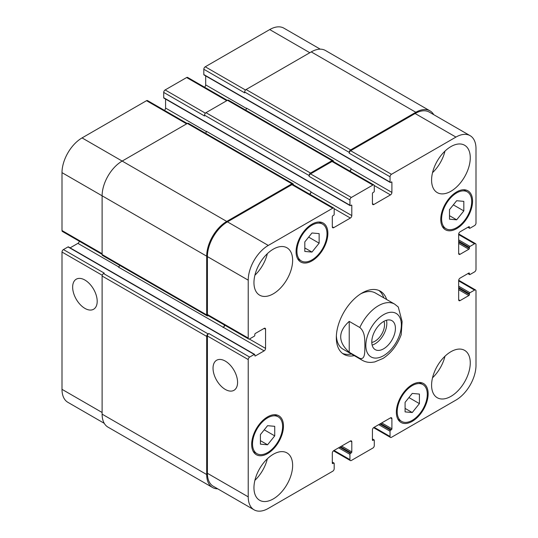 <?xml version="1.0" encoding="UTF-8"?>
<svg xmlns="http://www.w3.org/2000/svg" width="538" height="538" viewBox="0 0 538 538"><rect width="100%" height="100%" fill="white"/><g stroke="black" fill="none" stroke-linecap="round" stroke-linejoin="round"><path stroke-width="0.81" d="M372.135 345.093A16.712 9.65 120 0 0 386.472 320.271M371.785 342.41A13.463 7.774 120 0 0 384.529 324.703A13.463 7.774 120 0 0 383.964 321.314M371.785 341.986A16.712 9.65 -60 0 1 379.075 325.167A16.712 9.65 -60 0 1 391.96 320.688A16.712 9.65 -60 0 1 391.96 339.989A16.712 9.65 -60 0 1 375.242 349.639A16.712 9.65 -60 0 1 371.785 341.986M349.223 321.388L359.821 327.507C365.47 332.309 364.683 340.48 364.905 345.873C364.683 351.011 365.47 360.083 359.821 358.369L349.223 352.249L349.223 321.388C337.864 331.677 337.864 341.96 349.223 352.249M401.187 334.676L402.121 321.569L398.281 307.003L394.65 304.118A32.415 18.716 120 0 0 378.443 305.719A32.415 18.716 120 0 0 359.821 327.507M378.86 290.446A36.463 21.056 -60 0 1 383.809 297.857M351.395 353.997A36.463 21.056 -60 0 1 342.504 353.412M354.26 355.652A36.463 21.056 -60 0 1 343.883 354.34A36.463 21.056 -60 0 1 338.288 325.12A36.463 21.056 -60 0 1 362.114 292.981A36.463 21.056 -60 0 1 380.346 291.179A36.463 21.056 -60 0 1 386.674 299.511M360.635 293.882A32.415 18.716 -60 0 1 375.457 293.035L394.65 304.118M359.821 358.369A32.415 18.716 120 0 0 362.235 360.258L343.042 349.175A32.415 18.716 -60 0 1 336.371 335.92M84.923 308.395A17.351 10.02 60 0 1 73.585 293.102A17.351 10.02 60 0 1 76.248 279.195A17.351 10.02 60 0 1 93.599 289.215A17.351 10.02 60 0 1 93.599 309.256A17.351 10.02 60 0 1 84.923 308.395M225.308 389.445A17.351 10.02 60 0 1 213.969 374.152A17.351 10.02 60 0 1 216.632 360.245A17.351 10.02 60 0 1 233.983 370.265A17.351 10.02 60 0 1 233.983 390.306A17.351 10.02 60 0 1 225.308 389.445M187.224 123.511L147.533 100.593A2.024 1.17 120 0 0 146.524 100.693L82.058 137.91A28.359 16.375 120 0 0 62.005 172.644L62.005 230.54A2.024 1.17 120 0 0 62.421 231.468L102.112 254.387M165.576 99.066L165.576 108.057A2.024 1.17 -60 0 1 164.42 110.344M227.332 100.35L187.641 77.438A2.024 1.17 120 0 0 186.632 77.539L165.146 89.94A2.024 1.17 120 0 0 163.713 92.422L163.713 97.714A0.807 0.471 120 0 0 163.882 98.091L350.103 205.603A0.807 0.471 120 0 0 350.507 205.563L351.227 205.153A0.807 0.471 -60 0 1 351.63 205.112A0.807 0.471 -60 0 1 351.798 205.482L351.798 215.57A2.024 1.17 -60 0 1 350.366 218.051L333.748 227.648A2.024 1.17 -60 0 1 332.733 227.749A2.024 1.17 -60 0 1 332.316 226.821L332.316 216.727A0.807 0.471 -60 0 1 332.887 215.738L333.607 215.321A0.807 0.471 120 0 0 334.179 214.332L334.179 209.04A2.024 1.17 120 0 0 333.762 208.112A2.024 1.17 120 0 0 332.746 208.213L268.28 245.429A28.359 16.375 120 0 0 248.226 280.163L248.226 338.059A2.024 1.17 120 0 0 248.65 338.987A2.024 1.17 120 0 0 249.659 338.886L254.245 336.237A0.807 0.471 120 0 0 254.817 335.248L254.817 334.421A0.807 0.471 -60 0 1 255.389 333.425L264.131 328.382A2.024 1.17 -60 0 1 265.14 328.281A2.024 1.17 -60 0 1 265.564 329.209L265.564 348.395A2.024 1.17 -60 0 1 264.131 350.877L255.389 355.921A0.807 0.471 -60 0 1 254.985 355.961A0.807 0.471 -60 0 1 254.817 355.591L254.817 354.764A0.807 0.471 120 0 0 254.649 354.394A0.807 0.471 120 0 0 254.245 354.434L249.659 357.077A2.024 1.17 120 0 0 248.226 359.559L248.226 496.85A28.359 16.375 120 0 0 254.104 509.836A28.359 16.375 120 0 0 268.28 508.43L332.746 471.214A2.024 1.17 120 0 0 334.179 468.733L334.179 463.44A0.807 0.471 120 0 0 334.011 463.07A0.807 0.471 120 0 0 333.607 463.11L332.887 463.521A0.807 0.471 -60 0 1 332.484 463.561A0.807 0.471 -60 0 1 332.316 463.191L332.316 453.104A2.024 1.17 -60 0 1 333.748 450.622L350.366 441.025A2.024 1.17 -60 0 1 351.381 440.925A2.024 1.17 -60 0 1 351.798 441.853L351.798 451.947A0.807 0.471 -60 0 1 351.227 452.935L350.507 453.352A0.807 0.471 120 0 0 349.935 454.341L349.935 459.634A2.024 1.17 120 0 0 350.359 460.562A2.024 1.17 120 0 0 351.368 460.461L372.854 448.06A2.024 1.17 120 0 0 374.287 445.578L374.287 440.286A0.807 0.471 120 0 0 374.118 439.909A0.807 0.471 120 0 0 373.715 439.95L373.002 440.366A0.807 0.471 -60 0 1 372.592 440.407A0.807 0.471 -60 0 1 372.424 440.037L372.424 429.943A2.024 1.17 -60 0 1 373.856 427.461L390.474 417.871A2.024 1.17 -60 0 1 391.489 417.77A2.024 1.17 -60 0 1 391.906 418.699L391.906 428.786A0.807 0.471 -60 0 1 391.334 429.781L390.622 430.192A0.807 0.471 120 0 0 390.043 431.187L390.043 436.479A2.024 1.17 120 0 0 390.467 437.407A2.024 1.17 120 0 0 391.476 437.307L455.942 400.09A28.359 16.375 120 0 0 475.995 365.356L475.995 290.917A2.024 1.17 120 0 0 475.579 289.989A2.024 1.17 120 0 0 474.563 290.09L469.977 292.739A0.807 0.471 120 0 0 469.405 293.728L469.405 294.555A0.807 0.471 -60 0 1 468.833 295.55L460.098 300.594A2.024 1.17 -60 0 1 459.082 300.695A2.024 1.17 -60 0 1 458.665 299.767L458.665 280.58A2.024 1.17 -60 0 1 460.098 278.099L468.833 273.055A0.807 0.471 -60 0 1 469.237 273.015A0.807 0.471 -60 0 1 469.405 273.385L469.405 274.212A0.807 0.471 120 0 0 469.573 274.582A0.807 0.471 120 0 0 469.977 274.541L474.563 271.892A2.024 1.17 120 0 0 475.995 269.417L475.995 244.602A2.024 1.17 120 0 0 475.579 243.674A2.024 1.17 120 0 0 474.563 243.775L469.977 246.424A0.807 0.471 120 0 0 469.405 247.413L469.405 248.24A0.807 0.471 -60 0 1 468.833 249.235L460.098 254.279A2.024 1.17 -60 0 1 459.082 254.38A2.024 1.17 -60 0 1 458.665 253.452L458.665 234.265A2.024 1.17 -60 0 1 460.098 231.784L468.833 226.74A0.807 0.471 -60 0 1 469.237 226.7A0.807 0.471 -60 0 1 469.405 227.07L469.405 227.897A0.807 0.471 120 0 0 469.573 228.267A0.807 0.471 120 0 0 469.977 228.226L474.563 225.577A2.024 1.17 120 0 0 475.995 223.095L475.995 148.663A28.359 16.375 120 0 0 470.125 135.677A28.359 16.375 120 0 0 455.942 137.082L391.476 174.299A2.024 1.17 120 0 0 390.043 176.78L390.043 182.073A0.807 0.471 120 0 0 390.211 182.449A0.807 0.471 120 0 0 390.622 182.409L391.334 181.992A0.807 0.471 -60 0 1 391.738 181.952A0.807 0.471 -60 0 1 391.906 182.321L391.906 192.416A2.024 1.17 -60 0 1 390.474 194.897L373.856 204.487A2.024 1.17 -60 0 1 372.847 204.588A2.024 1.17 -60 0 1 372.424 203.66L372.424 193.572A0.807 0.471 -60 0 1 373.002 192.577L373.715 192.167A0.807 0.471 120 0 0 374.287 191.172L374.287 185.879A2.024 1.17 120 0 0 373.87 184.951A2.024 1.17 120 0 0 372.854 185.052L351.368 197.459A2.024 1.17 120 0 0 349.935 199.941L349.935 205.234A0.807 0.471 120 0 0 350.103 205.603M205.684 75.912L205.684 84.896A2.024 1.17 -60 0 1 204.527 87.183M320.271 49.166L283.896 28.164A28.359 16.375 120 0 0 269.72 29.57L205.254 66.786A2.024 1.17 120 0 0 203.821 69.267L203.821 74.56A0.807 0.471 120 0 0 203.989 74.93L390.211 182.449M68.023 246.915L108.844 270.486A0.807 0.471 120 0 1 109.254 270.446L68.427 246.875A0.807 0.471 120 0 0 68.023 246.915L63.437 249.565A2.024 1.17 120 0 0 62.005 252.046L62.005 389.337A28.359 16.375 120 0 0 67.875 402.323L104.251 423.325M79.308 241.219A2.024 1.17 -60 0 1 77.902 243.364L70.122 247.857M304.811 241.892L311.973 232.981L319.135 233.62L319.135 243.176L311.973 252.08L304.811 251.441L304.811 241.892M311.973 252.08L304.811 247.951M319.135 243.176L308.651 237.117M449.492 209.638L456.654 200.728L463.823 201.367L463.823 210.916L456.654 219.827L449.492 219.188L449.492 209.638M456.654 219.827L449.492 215.691M463.823 210.916L453.332 204.864M405.087 402.343L412.249 393.433L419.411 394.072L419.411 403.621L412.249 412.532L405.087 411.893L405.087 402.343M412.249 412.532L405.087 408.396M419.411 403.621L408.927 397.569M260.405 434.596L267.568 425.686L274.73 426.325L274.73 435.874L267.568 444.785L260.405 444.146L260.405 434.596M267.568 444.785L260.405 440.649M274.73 435.874L264.245 429.822M397.205 411.664A21.271 12.28 120 0 0 401.617 421.402A21.271 12.28 120 0 0 422.888 409.122A21.271 12.28 120 0 0 422.888 384.562A21.271 12.28 120 0 0 406.493 390.258A21.271 12.28 120 0 0 397.205 411.664M396.351 412.162A22.488 12.986 -60 0 1 406.163 389.532A22.488 12.986 -60 0 1 423.493 383.507A22.488 12.986 -60 0 1 423.493 409.472A22.488 12.986 -60 0 1 401.005 422.458A22.488 12.986 -60 0 1 396.351 412.162M441.617 218.966A21.271 12.28 120 0 0 446.022 228.704A21.271 12.28 120 0 0 467.293 216.417A21.271 12.28 120 0 0 467.293 191.858A21.271 12.28 120 0 0 450.905 197.554A21.271 12.28 120 0 0 441.617 218.966M440.756 219.457A22.488 12.986 -60 0 1 450.575 196.827A22.488 12.986 -60 0 1 467.899 190.802A22.488 12.986 -60 0 1 467.899 216.774A22.488 12.986 -60 0 1 445.417 229.753A22.488 12.986 -60 0 1 440.756 219.457M296.936 251.219A21.271 12.28 120 0 0 301.341 260.957A21.271 12.28 120 0 0 322.612 248.67A21.271 12.28 120 0 0 322.612 224.111A21.271 12.28 120 0 0 306.216 229.813A21.271 12.28 120 0 0 296.936 251.219M296.075 251.71A22.488 12.986 -60 0 1 305.893 229.08A22.488 12.986 -60 0 1 323.217 223.062A22.488 12.986 -60 0 1 323.217 249.027A22.488 12.986 -60 0 1 300.729 262.006A22.488 12.986 -60 0 1 296.075 251.71M252.524 443.924A21.271 12.28 120 0 0 256.929 453.662A21.271 12.28 120 0 0 278.207 441.375A21.271 12.28 120 0 0 278.207 416.815A21.271 12.28 120 0 0 261.811 422.512A21.271 12.28 120 0 0 252.524 443.924M251.67 444.415A22.488 12.986 -60 0 1 261.481 421.785A22.488 12.986 -60 0 1 278.812 415.76A22.488 12.986 -60 0 1 278.812 441.732A22.488 12.986 -60 0 1 256.323 454.711A22.488 12.986 -60 0 1 251.67 444.415M431.59 385.201A27.351 15.79 -60 0 1 443.527 357.676A27.351 15.79 -60 0 1 464.603 350.352A27.351 15.79 -60 0 1 464.603 381.933A27.351 15.79 -60 0 1 437.253 397.723A27.351 15.79 -60 0 1 431.59 385.201M431.59 180.089A27.351 15.79 -60 0 1 443.527 152.57A27.351 15.79 -60 0 1 464.603 145.24A27.351 15.79 -60 0 1 464.603 176.82A27.351 15.79 -60 0 1 437.253 192.611A27.351 15.79 -60 0 1 431.59 180.089M253.956 282.645A27.351 15.79 -60 0 1 265.9 255.12A27.351 15.79 -60 0 1 286.969 247.796A27.351 15.79 -60 0 1 286.969 279.377A27.351 15.79 -60 0 1 259.625 295.167A27.351 15.79 -60 0 1 253.956 282.645M253.956 487.758A27.351 15.79 -60 0 1 265.9 460.232A27.351 15.79 -60 0 1 286.969 452.902A27.351 15.79 -60 0 1 286.969 484.482A27.351 15.79 -60 0 1 259.625 500.273A27.351 15.79 -60 0 1 253.956 487.758M432.525 377.784A27.351 15.79 120 0 0 444.973 356.23M432.525 172.678A27.351 15.79 120 0 0 444.973 151.117M254.898 275.227A27.351 15.79 120 0 0 267.346 253.667M254.898 480.34A27.351 15.79 120 0 0 267.346 458.78M248.65 338.987L207.823 315.416A2.024 1.17 -60 0 1 207.406 314.488L207.406 256.592A28.359 16.375 -60 0 1 227.46 221.858L291.919 184.642A2.024 1.17 -60 0 1 292.934 184.541L333.762 208.112M119.745 265.389A2.024 1.17 -60 0 1 118.447 267.097L223.304 327.306A2.024 1.17 120 0 0 224.709 325.16M254.104 509.836L213.277 486.265A28.359 16.375 -60 0 1 207.406 473.285L207.406 335.988A2.024 1.17 -60 0 1 208.838 333.506L249.659 357.077M349.223 152.382A2.024 1.17 -60 0 1 350.655 149.9L415.834 112.274A28.359 16.375 -60 0 1 430.01 110.868L325.443 50.491A28.359 16.375 120 0 0 311.26 51.897L246.081 89.53A2.024 1.17 120 0 0 244.649 92.011L349.223 152.382L349.223 153.209A2.024 1.17 -60 0 1 350.655 150.727L415.114 113.511A28.359 16.375 -60 0 1 429.297 112.106L470.125 135.677M349.929 171.131A2.024 1.17 120 0 0 351.085 168.845L351.085 168.515A2.024 1.17 120 0 1 349.673 170.983M309.108 175.543A2.024 1.17 -60 0 1 310.54 173.061L332.027 160.654A2.024 1.17 -60 0 1 333.042 160.553L228.468 100.182A2.024 1.17 120 0 0 227.46 100.283L205.973 112.684A2.024 1.17 120 0 0 204.534 115.166L309.108 175.543L309.108 176.37A2.024 1.17 -60 0 1 310.54 173.888L332.027 161.481A2.024 1.17 -60 0 1 333.042 161.38L373.87 184.951M309.821 194.285A2.024 1.17 120 0 0 310.971 191.999L310.971 191.669A2.024 1.17 120 0 1 309.558 194.137M217.729 488.834A28.359 16.375 -60 0 1 212.557 487.509A28.359 16.375 -60 0 1 206.686 474.523L206.686 336.405A2.024 1.17 -60 0 1 208.119 333.923L208.838 333.506M223.014 327.474A2.024 1.17 120 0 0 224.447 325.013M208.24 315.658L208.119 315.725A2.024 1.17 -60 0 1 207.103 315.826A2.024 1.17 -60 0 1 206.686 314.898L206.686 256.182A28.359 16.375 -60 0 1 226.74 221.441L291.919 183.814A2.024 1.17 -60 0 1 292.934 183.714A2.024 1.17 -60 0 1 293.351 184.642L293.351 184.783M333.042 160.553A2.024 1.17 -60 0 1 333.466 161.481L333.466 161.622M430.01 110.868A28.359 16.375 -60 0 1 433.749 114.675M292.934 183.714L188.361 123.337A2.024 1.17 120 0 0 187.345 123.437L122.166 161.07A28.359 16.375 120 0 0 102.112 195.805L102.112 254.528A2.024 1.17 120 0 0 102.536 255.456L207.103 315.826M310.971 191.669L206.397 131.292A2.024 1.17 -60 0 1 205.57 133.276M204.534 115.166L204.534 115.993L163.713 92.422M63.437 249.565L104.264 273.136L103.545 273.546A2.024 1.17 120 0 0 102.112 276.028L102.112 414.146A28.359 16.375 120 0 0 107.99 427.132L212.557 487.509M351.085 168.515L246.512 108.138A2.024 1.17 -60 0 1 245.678 110.115M244.649 92.011L244.649 92.839L203.821 69.267M383.601 314.656A25.118 14.506 120 0 0 368.214 354.3A25.118 14.506 120 0 0 398.981 336.539A25.118 14.506 120 0 0 383.601 314.656M207.406 314.488L248.226 338.059M264.131 328.382L265.564 329.209M249.336 339.027L265.564 348.395M223.304 327.306L264.131 350.877M254.817 355.591L255.389 355.921M108.844 270.486L213.418 330.863A0.807 0.471 -60 0 1 213.821 330.823L254.649 354.394M213.418 330.863L254.245 354.434M207.406 335.988L248.226 359.559M207.406 473.285L248.226 496.85M350.366 441.025L351.798 441.853M334.037 450.454L349.935 459.634M390.474 417.871L391.906 418.699M374.145 427.3L390.043 436.479M458.665 280.91L474.563 290.09M458.665 286.203L469.977 292.739M458.665 287.527L469.405 293.728M458.665 289.679L468.833 295.55M458.665 288.355L469.405 294.555M458.665 299.767L460.098 300.594M468.833 273.055L469.405 273.385M468.121 273.465L469.405 274.212M458.665 234.595L474.563 243.775M458.665 239.887L469.977 246.424M458.665 241.212L469.405 247.413M458.665 243.364L468.833 249.235M458.665 242.039L469.405 248.24M458.665 253.452L460.098 254.279M468.833 226.74L469.405 227.07M468.121 227.15L469.405 227.897M415.114 113.511L455.942 137.082M350.655 150.727L391.476 174.299M349.223 153.209L390.043 176.78M374.253 185.529L390.474 194.897M351.085 168.845L391.906 192.416M372.424 203.66L373.856 204.487M332.027 161.481L372.854 185.052M310.54 173.888L351.368 197.459M309.108 176.37L349.935 199.941M163.713 97.714L349.935 205.234M334.145 208.683L350.366 218.051M310.971 191.999L351.798 215.57M332.316 226.821L333.748 227.648M291.919 184.642L332.746 208.213M227.46 221.858L268.28 245.429M207.406 256.592L248.226 280.163M102.112 253.701L62.005 230.54M118.71 266.915L77.902 243.364M102.24 275.274L62.005 252.046M102.112 412.491L62.005 389.337M309.827 52.724L269.72 29.57M245.489 90.014L205.254 66.786M246.485 108.454L205.684 84.896M226.74 100.693L186.632 77.539M205.381 113.175L165.146 89.94M206.377 131.615L165.576 108.057M186.632 123.854L146.524 100.693M226.74 221.441L82.058 137.91M206.686 256.182L62.005 172.644M206.686 314.898L102.112 254.528M187.345 123.437L291.919 183.814M351.227 205.153L351.798 205.482M205.973 112.684L310.54 173.061M227.46 100.283L332.027 160.654M391.334 181.992L391.906 182.321M203.821 74.56L390.043 182.073M246.081 89.53L350.655 149.9M311.26 51.897L415.834 112.274M378.732 424.65L390.043 431.187M379.875 423.991L390.622 430.192M380.595 423.574L391.334 429.781M381.738 422.915L391.906 428.786M372.424 440.037L373.002 440.366M372.424 439.21L373.715 439.95M338.617 447.811L349.935 454.341M339.767 447.145L350.507 453.352M340.48 446.735L351.227 452.935M341.63 446.069L351.798 451.947M332.316 463.191L332.887 463.521M332.316 462.364L333.607 463.11M102.112 414.146L206.686 474.523M102.112 276.028L206.686 336.405M103.545 273.546L208.119 333.923M362.235 360.258C365.04 361.839 368.066 362.545 371.334 362.39L374.677 361.953L383.096 358.409C391.395 352.867 397.434 344.945 401.2 334.636M422.888 384.562L419.236 382.457M401.617 421.402L397.965 419.297M467.293 191.858L463.648 189.753M446.022 228.704L442.377 226.592M322.612 224.111L318.967 222.006M301.341 260.957L297.696 258.852M278.207 416.815L274.555 414.711M256.929 453.662L253.284 451.557M350.359 460.562L333.473 450.817M390.467 437.407L373.58 427.656M475.579 289.989L458.692 280.237M469.573 274.582L467.878 273.607M475.579 243.674L458.692 233.922M469.573 228.267L467.878 227.285M372.424 438.934L374.118 439.909M332.316 462.088L334.011 463.07M109.254 270.446L213.821 330.823"/></g></svg>
